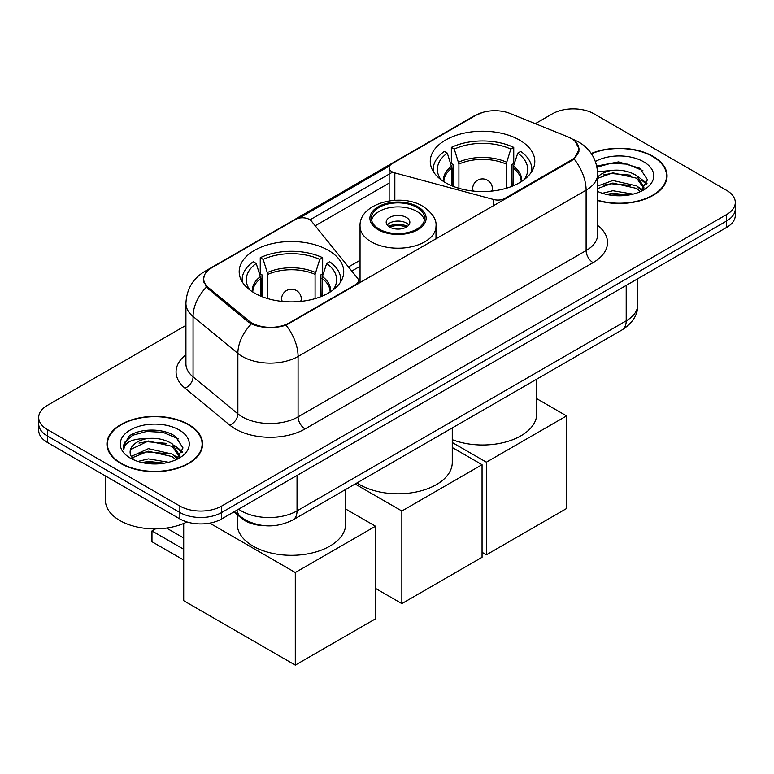 <?xml version="1.0" encoding="UTF-8"?>
<svg xmlns="http://www.w3.org/2000/svg" width="774" height="774" viewBox="0 0 774 774"><rect width="100%" height="100%" fill="white"/><g stroke="black" fill="none" stroke-linecap="round" stroke-linejoin="round"><path stroke-width="1.16" d="M504.909 199.189L504.909 198.396A9.859 5.699 180 0 1 493.764 199.537L394.837 172.902A9.859 5.699 180 0 1 392.031 171.76A9.859 5.699 180 0 1 389.148 167.735A9.859 5.699 180 0 1 392.031 163.711L476.029 115.22A26.626 15.374 0 0 1 510.134 113.497L567.555 136.708A26.626 15.374 0 0 1 571.115 138.43A26.626 15.374 0 0 1 578.913 149.305L578.913 151.656M328.418 250.37A52.274 30.176 0 0 0 271.451 243.82A52.274 30.176 0 0 0 239.185 271.703A52.274 30.176 0 0 0 254.491 293.046A52.274 30.176 0 0 0 311.458 299.586A52.274 30.176 0 0 0 343.733 271.703A52.274 30.176 0 0 0 328.418 250.37M519.509 140.046A52.274 30.176 0 0 0 462.542 133.505A52.274 30.176 0 0 0 430.267 161.379A52.274 30.176 0 0 0 445.582 182.722A52.274 30.176 0 0 0 502.549 189.262A52.274 30.176 0 0 0 534.815 161.379A52.274 30.176 0 0 0 519.509 140.046M289.36 322.845L355.566 284.619A9.859 5.699 180 0 0 358.459 280.594A9.859 5.699 180 0 0 357.53 278.185L311.4 221.074A9.859 5.699 180 0 0 295.494 219.448L211.495 267.949A26.626 15.374 0 0 0 203.697 278.814A26.626 15.374 0 0 0 208.506 287.638L248.725 320.784A26.626 15.374 0 0 0 289.36 322.845L289.36 323.629M504.909 198.396L571.115 160.179A26.626 15.374 0 0 0 578.913 149.305M265.056 525.73A29.586 17.086 180 0 1 241.778 518.454L233.854 511.924M597.663 200.524A47.833 27.612 0 0 0 667.072 175.882A47.833 27.612 0 0 0 653.062 156.348A47.833 27.612 0 0 0 591.259 153.484M188.585 424.51A47.833 27.612 0 0 0 136.456 418.521A47.833 27.612 0 0 0 106.928 444.034A47.833 27.612 0 0 0 120.938 463.568A47.833 27.612 0 0 0 173.066 469.557A47.833 27.612 0 0 0 202.604 444.034A47.833 27.612 0 0 0 188.585 424.51M107.422 446.521A47.833 27.612 0 0 0 107.257 447.256M575.101 141.371L579.262 149.14L574.047 158.893L571.464 160.769L286.022 325.186C275.467 328.369 264.911 328.369 254.356 325.186L248.377 322.158L206.368 287.183L203.349 279.511L204.713 274.615M185.924 325.39L47.369 405.382A29.586 17.086 0 0 0 38.7 417.467L38.7 430.344A29.586 17.086 0 0 0 47.369 442.428L179.868 518.928L179.868 512.485A29.586 17.086 0 0 0 221.712 512.485L726.631 220.977A29.586 17.086 0 0 0 735.3 208.893A29.586 17.086 0 0 1 726.631 220.977L221.712 512.485A29.586 17.086 0 0 1 179.868 512.485L47.369 435.985L179.868 512.485L179.868 506.041A29.586 17.086 0 0 0 221.712 506.041L726.631 214.533A29.586 17.086 0 0 0 735.3 202.449A29.586 17.086 0 0 0 726.631 190.375L594.132 113.875A29.586 17.086 0 0 0 552.288 113.875L535.308 123.676M38.7 423.91A29.586 17.086 0 0 0 47.369 435.985A29.586 17.086 0 0 1 38.7 423.91M299.19 218.104L389.699 165.849M310.026 219.816L392.031 172.467M38.7 417.467A29.586 17.086 0 0 0 47.369 429.541L179.868 506.041M202.275 447.256A47.833 27.612 0 0 0 202.111 446.521M666.743 179.104A47.833 27.612 0 0 0 666.578 178.368M179.868 518.928A29.586 17.086 0 0 0 221.712 518.928L726.631 227.421A29.586 17.086 0 0 0 735.3 215.336L735.3 202.449M597.663 200.205A47.34 27.332 0 0 0 666.578 175.882A47.34 27.332 0 0 0 652.714 156.551A47.34 27.332 0 0 0 591.442 153.755M602.404 193.277L612.853 190.723L633.122 194.129M606.487 194.4L612.853 193.277L628.865 195.019M597.663 186.031L612.853 180.497L636.673 185.886L641.743 190.723M597.663 188.585L612.853 183.051L636.673 188.44L640.417 191.613M597.596 171.857L611.479 170.415A24.662 14.232 0 0 0 597.663 177.033M611.479 170.415C620.942 169.429 629.339 171.17 636.673 175.659L643.891 187.018L643.716 188.895M597.663 178.359L612.853 172.825L636.673 178.213L643.813 188.295M597.663 190.926L598.718 191.904M597.663 191.439A34.52 19.931 0 0 0 643.639 189.969A34.52 19.931 0 0 0 643.639 161.785A34.52 19.931 0 0 0 595.399 161.466M640.833 191.43L647.47 179.752L639.895 168.277L618.561 161.901L596.764 166.042M596.996 167.145L611.102 163.295L627.375 164.146L642.942 170.715M603.468 174.934L611.102 173.521L630.616 175.166M641.201 179.752L646.687 184.338M603.468 185.16L611.102 183.748L630.616 185.402M641.201 189.978L642.004 190.51M607.145 194.545L611.102 193.974L628.498 195.077M638.279 176.83L646.996 183.438M638.279 187.056L642.817 189.794M121.286 463.365A47.34 27.332 0 0 0 172.883 469.286A47.34 27.332 0 0 0 202.111 444.034A47.34 27.332 0 0 0 188.237 424.713A47.34 27.332 0 0 0 136.65 418.782A47.34 27.332 0 0 0 107.422 444.034A47.34 27.332 0 0 0 121.286 463.365M105.448 475.962L105.448 500.41A49.313 28.474 0 0 0 119.893 520.544A49.313 28.474 0 0 0 186.989 521.957M137.927 461.439L148.385 458.885L168.655 462.281M142.019 462.562L148.385 461.439L164.398 463.171M131.28 456.428L148.385 448.659L172.205 454.048L177.275 458.885M132.131 457.831L148.385 451.213L172.205 456.602L175.95 459.775M176.366 459.582L183.003 447.914L175.427 436.43C163.391 427.809 139.543 428.206 129.016 436.149L123.327 446.559L123.869 449.907C124.188 442.399 131.899 438.626 147.012 438.577A24.662 14.232 0 0 0 130.109 452.093A24.662 14.232 0 0 0 131.309 456.476L134.25 460.066M147.012 438.577C156.474 437.581 164.862 439.332 172.205 443.812L179.423 455.18L179.249 457.057M130.109 452.374L130.951 449.346L148.385 440.987L172.205 446.375L179.345 456.457M179.171 429.947A34.52 19.931 0 0 0 130.361 429.947A34.52 19.931 0 0 0 130.361 458.131A34.52 19.931 0 0 0 179.171 458.131A34.52 19.931 0 0 0 179.171 429.947M123.327 446.792L124.401 442.583L132.538 435.298L146.625 431.447L162.898 432.298L178.475 438.868M139.001 443.096L146.625 441.673L166.149 443.328M176.733 447.914L182.219 452.5M139.001 453.322L146.625 451.91L166.149 453.554M176.733 458.14L177.536 458.663M142.677 462.707L146.625 462.136L164.03 463.239M173.811 444.992L182.529 451.59M173.811 455.218L178.349 457.956M451.939 185.847L451.939 168.084L447.304 153.117A45.173 26.084 0 0 0 439.903 178.039A45.173 26.084 0 0 0 441.045 179.732M453.09 186.311L453.09 164.514L451.339 163.498L451.339 147.389A49.313 28.474 0 0 1 513.752 147.389L510.811 149.092A45.173 26.084 0 0 0 454.28 149.092L458.914 164.059L458.914 188.305M506.167 188.305L506.167 164.059L510.811 149.092M452.268 439.661A54.248 31.318 0 0 0 508.034 441.325A54.248 31.318 0 0 0 536.788 413.684L536.788 379.125M513.752 147.389L513.752 163.498L512.001 164.514L512.001 186.311M447.304 153.117L444.363 151.414A49.313 28.474 0 0 0 433.227 169.438A49.313 28.474 0 0 0 433.372 171.635M454.28 149.092L451.339 147.389M531.709 171.635A49.313 28.474 0 0 0 531.854 169.438A49.313 28.474 0 0 0 520.728 151.414L517.777 153.117L513.472 166.197L513.143 185.847M524.046 179.732A45.173 26.084 0 0 0 525.188 178.039A45.173 26.084 0 0 0 517.777 153.117M486.382 554.803L486.382 462.194L566.578 415.899L566.578 508.508L486.382 554.803L482.057 552.307M486.382 462.194L452.268 442.505M536.788 398.697L566.578 415.899M260.857 296.171L260.857 278.408L256.223 263.441A45.173 26.084 0 0 0 248.812 288.354A45.173 26.084 0 0 0 249.954 290.057M261.999 296.636L261.999 274.828L260.248 273.822L260.248 257.713A49.313 28.474 0 0 1 322.661 257.713L319.72 259.416A45.173 26.084 0 0 0 263.189 259.416L267.833 274.383L267.833 298.629M315.086 298.629L315.086 274.383L319.72 259.416M237.212 514.691L237.212 524.008A54.248 31.318 0 0 0 253.098 546.154A54.248 31.318 0 0 0 312.212 552.936A54.248 31.318 0 0 0 345.697 524.008L345.697 489.449M322.661 257.713L322.661 273.822L320.91 274.828L320.91 296.636M256.223 263.441L253.272 261.738A49.313 28.474 0 0 0 242.146 279.762A49.313 28.474 0 0 0 242.291 281.949M263.189 259.416L260.248 257.713M340.628 281.949A49.313 28.474 0 0 0 340.773 279.762A49.313 28.474 0 0 0 329.637 261.738L326.696 263.441L322.39 276.521L322.061 296.171M332.955 290.057A45.173 26.084 0 0 0 334.097 288.354A45.173 26.084 0 0 0 326.696 263.441M183.709 560.037L151.975 541.723L151.975 530.935L183.709 549.25M295.291 665.127L295.291 572.518L375.496 526.223L375.496 618.823L295.291 665.127L183.709 600.711L183.709 523.456M295.291 572.518L209.744 523.127M345.697 509.021L375.496 526.223M166.526 528.062L183.709 537.978M155.535 528.874L151.975 530.935M416.847 207.364A26.626 15.374 0 0 0 387.832 204.036A26.626 15.374 0 0 0 371.394 218.239A26.626 15.374 0 0 0 379.192 229.104A26.626 15.374 0 0 0 408.208 232.442A26.626 15.374 0 0 0 424.645 218.239A26.626 15.374 0 0 0 416.847 207.364M424.423 220.251A26.626 15.374 0 0 0 416.847 211.389A26.626 15.374 0 0 0 389.467 207.703A26.626 15.374 0 0 0 371.617 220.251M356.959 482.947A54.248 31.318 0 0 0 359.658 484.63A54.248 31.318 0 0 0 418.782 491.413A54.248 31.318 0 0 0 452.268 462.484L452.268 427.925M406.389 217.426A11.833 6.831 0 0 0 393.492 215.946A11.833 6.831 0 0 0 386.187 222.264A11.833 6.831 0 0 0 389.651 227.092A11.833 6.831 0 0 0 402.548 228.572A11.833 6.831 0 0 0 409.852 222.264A11.833 6.831 0 0 0 406.389 217.426M408.798 225.079A11.833 6.831 0 0 0 406.389 223.067A11.833 6.831 0 0 0 387.242 225.079M388.461 226.289A15.78 9.114 180 0 1 406.892 225.998L406.892 226.792M389.748 227.15A13.806 7.972 180 0 1 405.46 226.821L406.892 225.998M405.228 227.682L405.46 226.821M401.851 603.604L401.851 510.995L482.057 464.7L482.057 557.299L401.851 603.604L375.496 588.385M401.851 510.995L355.121 484.011M452.268 447.498L482.057 464.7M355.566 285.413L355.566 284.619M208.506 287.638L208.506 289.292M248.725 320.784L248.725 322.439M571.115 160.179L571.115 160.963M241.778 517.574L241.778 518.454M493.764 205.623L493.764 199.537M394.837 200.282L394.837 172.902M597.663 225.437A49.313 28.474 180 0 1 593.077 262.647L305.053 428.941A9.859 5.699 60 0 1 298.077 416.857L586.111 250.573A39.455 22.775 0 0 0 597.663 234.464L597.663 174.063A39.455 22.775 180 0 1 586.111 190.172A34.52 19.931 -120 0 0 574.047 158.893M305.053 428.941A49.313 28.474 180 0 1 235.315 428.941A49.313 28.474 180 0 1 229.791 425.139L184.986 388.19A49.313 28.474 180 0 1 185.924 354.782M242.291 416.857A39.455 22.775 0 0 0 298.077 416.857L298.077 356.466A39.455 22.775 180 0 1 242.291 356.466A39.455 22.775 180 0 1 237.87 353.418L193.065 316.479A39.455 22.775 180 0 1 185.924 303.418L185.924 363.809A39.455 22.775 0 0 0 193.065 376.87L237.87 413.819A39.455 22.775 0 0 0 242.291 416.857M597.663 174.063C596.996 159.879 590.755 149.247 578.962 142.155L573.979 139.726A34.52 16.167 112 0 0 572.508 139.301M286.022 325.186A34.52 19.931 60 0 1 298.077 356.466L586.111 190.172L586.111 250.573A9.859 5.699 60 0 0 593.077 262.647M208.351 270.136A34.52 19.931 -120 0 0 204.636 271.51C192.832 278.592 186.602 289.224 185.924 303.418M204.636 271.51L473.475 116.294A34.52 19.931 60 0 1 476.087 115.181M206.368 287.183A34.52 23.085 129.5 0 0 193.065 316.479L193.065 376.87A9.859 6.598 -50.5 0 1 184.986 388.19M251.318 323.987A34.52 23.085 129.5 0 0 237.87 353.418L237.87 413.819A9.859 6.598 -50.5 0 1 229.791 425.139M315.212 225.785L389.148 183.099M221.712 506.041L221.712 518.928M726.631 214.533L726.631 227.421M47.369 429.541L47.369 442.428M360.045 260.296L348.474 266.972M238.595 509.186A39.455 22.775 0 0 0 241.246 510.879A39.455 22.775 0 0 0 297.032 510.879L626.205 320.833A39.455 22.775 0 0 0 637.766 304.724C638.047 314.515 632.842 322.893 622.122 329.859L292.949 519.905A19.727 11.387 60 0 0 297.032 510.879L297.032 475.439M626.205 285.393L626.205 320.833A19.727 11.387 60 0 1 622.122 329.859M236.999 510.105A19.727 13.197 129.5 0 0 240.433 516.519L234.445 511.585M451.939 168.084A38.661 22.32 0 0 0 443.879 181.697M506.167 164.059A38.661 22.32 0 0 0 458.914 164.059M451.61 166.197A39.126 22.591 0 0 0 443.502 181.445M506.506 162.163A39.126 22.591 0 0 0 458.585 162.163M521.589 181.445A39.126 22.591 0 0 0 513.472 166.197M521.202 181.697A38.661 22.32 0 0 0 513.143 168.084M473.562 191.11A9.859 5.699 180 0 1 472.682 188.759L472.682 191.023M492.409 191.023L492.409 188.759A9.859 5.699 180 0 1 491.529 191.11M260.857 278.408A38.661 22.32 0 0 0 252.798 292.021M315.086 274.383A38.661 22.32 0 0 0 267.833 274.383M260.528 276.521A39.126 22.591 0 0 0 252.411 291.769M315.415 272.487A39.126 22.591 0 0 0 267.494 272.487M330.498 291.769A39.126 22.591 0 0 0 322.39 276.521M330.121 292.021A38.661 22.32 0 0 0 322.061 278.408M282.471 301.434A9.859 5.699 180 0 1 281.591 299.083L281.591 301.347M301.318 301.347L301.318 299.083A9.859 5.699 180 0 1 300.438 301.434M378.147 229.714A28.106 16.225 0 0 0 417.892 229.714A28.106 16.225 0 0 0 417.892 206.764A28.106 16.225 0 0 0 378.147 206.764A28.106 16.225 0 0 0 378.147 229.714M435.994 238.982L435.994 226.289A37.974 21.924 180 0 1 412.552 246.538A37.974 21.924 180 0 1 371.172 241.788A37.974 21.924 180 0 1 360.045 226.289L360.045 282.829M389.148 200.882L389.148 167.735M203.697 278.814L203.697 282.084M358.459 283.739L358.459 280.594M473.475 116.294L482.502 112.472M573.979 139.726L571.831 138.865M360.045 266.295L351.783 271.064M292.949 519.905C277.073 527.878 261.206 527.878 245.329 519.905L240.433 516.519M637.766 304.724L637.766 278.727M666.578 179.839L666.578 175.882M643.891 188.711L643.891 187.018M202.111 447.991L202.111 444.034M179.423 456.863L179.423 455.18M107.422 447.991L107.422 444.034M433.227 171.393L433.227 169.438M531.854 171.393L531.854 169.438M492.409 188.759A9.859 9.859 0 0 0 477.616 180.226A9.859 9.859 0 0 0 472.682 188.759M242.146 281.717L242.146 279.762M340.773 281.717L340.773 279.762M301.318 299.083A9.859 9.859 0 0 0 286.525 290.54A9.859 9.859 0 0 0 281.591 299.083M435.994 226.289C436.826 219.603 432.434 212.927 422.827 206.271C400.439 192.416 358.73 203.533 360.045 226.289"/></g></svg>
